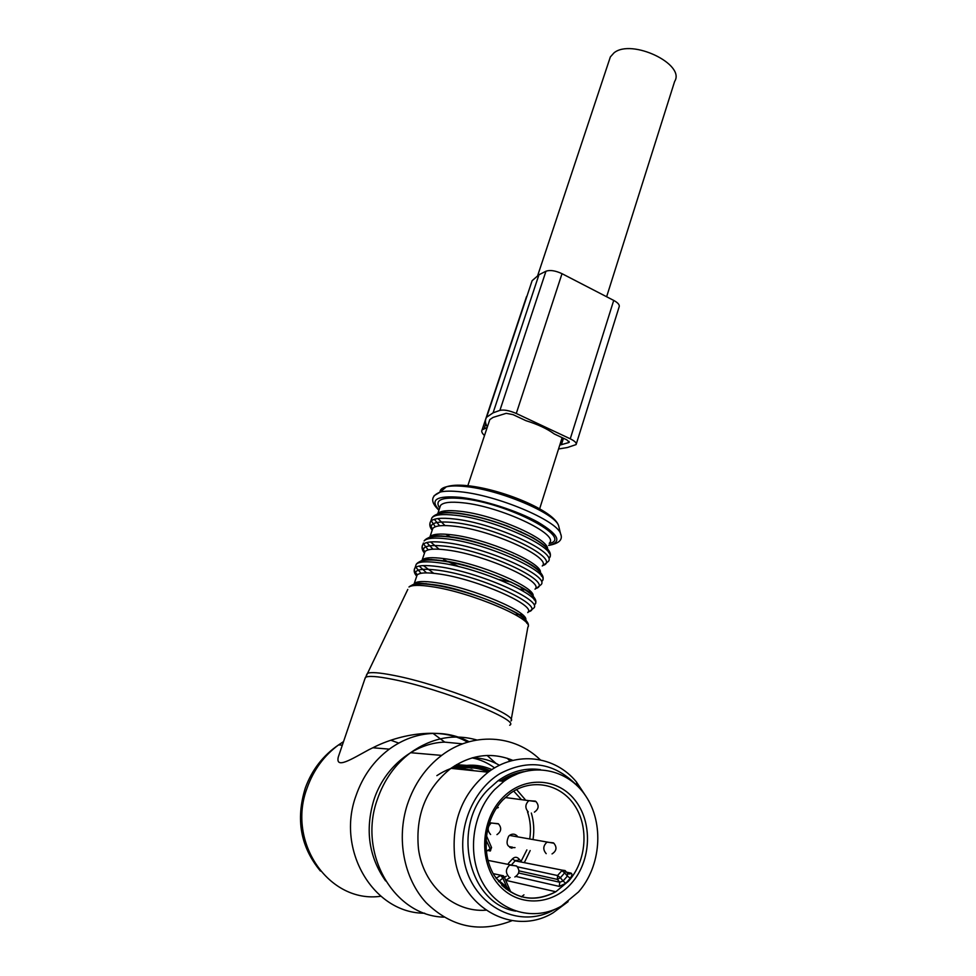 <?xml version="1.0" encoding="UTF-8"?>
<svg xmlns="http://www.w3.org/2000/svg" width="976" height="976" viewBox="0 0 976 976"><rect width="100%" height="100%" fill="white"/><g stroke="black" fill="none" stroke-linecap="round" stroke-linejoin="round"><path stroke-width="1.46" d="M511.07 848.01L511.448 846.912M455.023 765.574L470.09 765.501M487.927 771.845L488.317 772.077C478.386 767.563 467.968 766.526 457.085 768.978M512.327 847.083L511.949 848.181M436.858 775.639C454.511 764.013 472.262 762.39 490.135 770.772M515.67 911.133C467.748 903.605 450.79 825.513 488.854 788.864L498.089 780.715C511.436 771.247 525.576 767.551 540.521 769.637M494.625 789.584L503.897 781.373C531.029 761.353 567.703 768.588 585.82 796.111C604.181 823.415 601.192 866.163 578.561 891.905L561.517 906.021C534.628 921.808 499.749 912.45 483.266 883.817C466.565 855.366 471.884 813.325 494.625 789.584M518.598 872.983L559.748 882.243L557.406 879.413L560.37 877.741L563.079 881.011L559.748 882.243L559.309 886.415L565.787 883.317L563.079 881.011L567.373 876.131L570.301 878.18C572.143 875.496 572.387 873.801 571.021 873.105L566.458 872.141M486.133 838.128L486.243 851.072M485.987 840.007L490.233 848.852L486.78 850.938L486.438 852.768M496.015 878.229L506.678 886.928L506.032 888.965M498.565 881.633L502.872 878.119L500.664 875.411L504.189 876.777L502.872 878.119L506.678 886.928L510.753 891.991L504.092 876.582M518.927 870.86L557.406 879.413L557.552 875.545L560.37 877.741L564.677 872.861L567.373 876.131L567.605 873.52M515.011 847.607C507.361 847.998 505.251 844.179 508.691 836.164L510.094 835.017C512.717 833.589 515.084 833.919 517.182 835.993M498.333 807.542L496.308 808.287M467.553 742.187C441.372 726.242 399.55 734.001 372.856 747.762L368.989 749.653C351.58 759.121 335.366 769.454 338.282 757.047L365.353 677.478C367.976 675.612 377.029 676.222 392.523 679.308C440.871 688.666 521.404 720.666 509.667 725.229M390.973 740.296L398.72 743.102M340.526 750.459L338.282 757.047M385.605 880.913C368.843 856.965 364.926 830.003 373.845 800.064C384.544 766.709 414.58 742.87 444.775 742.126L462.575 743.858M487.146 755.473L496.076 763.464M455.133 766.538L456.378 766.77M461.428 768.1L466.162 769.918M424.719 913.219C373.625 913.548 335.951 850.242 355.935 795.867C362.694 776.335 373.82 760.768 389.302 749.141C402.868 739.308 417.46 734.074 433.051 733.427C445.861 733.061 457.89 735.819 469.127 741.723M487.475 755.461L488.488 756.51M585.82 796.111L576.389 781.91C554.966 755.68 516.365 750.727 488.159 772.199C462.514 793.073 451.363 821.255 454.694 856.721C460.635 908.009 513.815 936.923 553.197 912.743L568.105 901.653M512.937 760.402C491.855 751.837 471.188 754.497 450.936 768.344C426.183 788.181 415.349 814.948 418.448 848.656C423.035 885.317 453.669 912.719 485.938 910.181M521.33 896.895L523.953 894.846M554.807 909.364C517.975 931.177 469.078 903.935 463.527 856.379C458.866 823.939 474.482 789.181 499.822 773.712C528.26 758.803 553.648 762.427 575.986 784.558M523.722 771.638C515.511 772.943 507.74 776.066 500.407 780.971M491.892 769.6C479.326 764.086 466.345 763.744 452.949 768.551M499.48 765.282C491.16 760.499 482.205 757.986 472.616 757.73M494.612 767.905C487.78 762.878 480.253 759.535 472.055 757.888M509.899 847.522L510.192 846.668M540.35 759.889C514.437 734.44 472.543 731.744 441.664 755.4C425.695 767.612 414.251 784.009 407.334 804.59C396.268 838.701 403.771 878.302 426.036 902.593C451.29 927.261 479.972 933.288 512.058 920.661M476.886 740.003C453.889 733.525 431.782 737.758 410.567 752.703C395.085 764.367 383.983 780.044 377.248 799.71C357.838 853.353 393.877 915.976 443.86 917.135M510.07 761.17L507.288 758.267M456.524 764.659L475.385 766.026M576.304 443.946L619.089 307.013C619.919 305.037 618.125 302.828 613.721 300.413L562.017 273.683C555.381 270.608 550.037 269.791 545.962 271.218L538.947 274.768L532.127 280.685L530.663 285.09M527.052 295.911L526.064 298.009M487.195 427.464L482.095 429.904C481.192 431.368 481.998 433.246 484.511 435.54M558.54 448.984L567.41 447.52L576.108 444.58C576.816 443.006 574.864 441.091 570.252 438.81L516.28 413.47C509.374 410.518 503.921 409.493 499.907 410.384L493.087 412.836L486.621 417.24C484.852 419.948 485.096 423.194 487.353 426.976M569.069 441.372L568.691 442.579L569.252 442.238L566.812 439.834L554.222 433.93C547.231 428.781 537.788 424.353 525.893 420.656L512.998 414.617L506.19 413.324L493.026 417.423L489.793 419.619L489.22 421.364M568.691 442.579L559.76 445.141M609.402 59.792L610.354 56.925L614.026 52.838C631.557 38.32 685.823 64.233 674.636 81.447L606.633 296.741M472.957 770.113L458.94 768.527M457.427 768.856L458.574 769.137M453.181 768.576C465.772 764.94 477.801 765.867 489.293 771.369M501.481 781.093L519.195 773.102M571.472 883.268C551.647 906.24 516.987 907.155 497.98 884.061C478.667 861.296 480.741 820.621 501.932 798.502C522.843 776.03 556.723 777.14 574.644 799.722C592.871 821.987 591.59 860.625 571.472 883.268M502.762 800.039L510.35 793.317C531.749 777.884 560.553 783.765 574.718 805.578C589.089 827.233 586.527 860.917 568.642 881.072L555.832 891.747C536.312 902.153 518.28 899.957 501.713 885.159M510.192 877.509L505.727 880.34L555.832 891.747C531.517 903.996 510.924 898.469 494.063 875.167C480.595 852.609 484.804 819.108 502.494 800.32M559.309 886.415L515.914 876.436M570.301 878.18L565.787 883.317M500.786 780.727L501.64 780.995M516.536 789.523L525.112 799.49M531.334 813.045C533.787 821.377 534.384 829.978 533.116 838.848M530.188 850.547L524.515 862.223M506.349 876.192L504.446 877.363M496.076 878.241L500.651 875.411L496.04 878.254M565.214 870.665L567.934 873.91L571.021 873.105M513.693 791.109L520.867 798.929M527.504 811.837C530.358 820.291 531.127 829.1 529.834 838.262M526.869 849.901L521.013 861.491M521.172 861.515L518.842 858.77L517.975 860.503M487.488 850.511L490.623 850.669M491.489 847.375L490.233 848.852L490.135 851.048M500.273 875.643L501.42 875.911M493.222 873.666L503.47 875.814M565.031 870.519L562.444 870.189L565.531 871.007L564.677 872.861L561.859 870.69L557.552 875.545L517.402 866.81M512.058 864.248L515.145 860.844L512.534 858.795C514.73 856.806 516.829 856.794 518.842 858.77M508.386 863.37L512.534 858.795M515.145 860.844L562.444 870.189L515.145 860.844M498.248 823.695L491.209 823.036C487.39 826.806 487.195 830.637 490.623 834.504M535.434 801.15L528.821 800.662C525.088 804.346 524.905 808.104 528.272 811.947M553.392 842.849L546.963 842.166C543.034 845.863 542.778 849.693 546.194 853.658M516.524 865.956L509.704 865.09C505.653 868.872 505.385 872.776 508.862 876.777M366.378 675.246L367.403 673.403C370.685 671.903 379.554 672.586 393.999 675.441C440.871 684.408 519.525 715.408 510.985 720.959M364.853 678.954L407.797 589.419M431.868 586.674C419.717 584.844 412.079 584.953 408.956 587.003C412.763 583.721 420.924 583.038 433.454 584.953C472.762 590.773 535.116 616.051 527.845 627.226C535.263 619.675 471.176 592.2 431.868 586.674M411.75 585.271C414.739 583.245 422.144 583.111 433.966 584.868C470.334 589.968 530.175 615.014 526.833 623.286M413.678 584.648L414.227 583.587C416.606 581.196 423.938 580.903 436.199 582.709C472.042 587.674 530.639 612.574 525.588 620.224M422.608 583.941L421.778 583.319M416.496 576.828L417.094 575.059C419.509 572.595 426.841 572.241 439.09 573.986C476.837 579.012 537.495 605.852 527.723 612.599M522.27 614.563L515.328 614.685M426.963 584.197L426.061 583.648M416.715 576.194C412.506 569.838 419.875 567.886 438.81 570.326C482.071 576.011 548.646 607.572 528.199 611.83M433.002 584.892L432.075 584.404M417.399 574.754C414.422 571.887 413.617 569.63 414.983 567.971C417.569 565.287 425.426 564.848 438.529 566.666C479.045 571.912 544.108 600.862 533.518 608.255L530.078 610.915M421.107 573.29L415.8 567.276M415.569 566.239L416.227 564.287C418.826 561.566 426.683 561.102 439.786 562.884C480.29 568.056 545.267 597.068 534.665 604.571C545.438 593.152 482.01 566.312 441.457 560.858C427.878 558.967 419.473 560.114 416.227 564.287L414.983 567.971C413.507 570.423 414.08 573.156 416.715 576.169M426.549 572.888L419.204 566.043M420.034 561.456C423.316 559.443 430.636 559.211 441.994 560.773C478.618 565.409 538.374 591.066 534.153 599.813M433.71 573.29L423.413 565.58M421.644 560.919L422.132 560.078C424.584 557.491 431.941 557.015 444.19 558.65C479.497 563.079 537.02 587.833 532.994 596.36M429.086 560.004L426.939 558.052M424.34 553.538L424.987 551.635C427.451 548.963 434.808 548.427 447.057 550.013C484.767 554.551 544.962 581.781 535.019 589.187M530.334 591.261L527.662 591.59M432.514 560.041L431.721 559.504M532.359 595.592C532.115 589.406 474.702 564.165 442.518 560.688C422.059 558.235 424.731 559.895 422.132 560.078L424.987 551.635C422.205 548.695 421.498 546.353 422.876 544.596C421.364 547.133 421.9 549.976 424.487 553.111C420.424 546.414 427.854 544.169 446.776 546.365C490.037 551.489 556.076 583.648 535.409 588.601M525.088 589.663L520.135 589.358M437.211 560.37L436.37 559.882M423.401 543.034L422.876 544.596C425.536 541.692 433.405 541.058 446.508 542.705C486.987 547.426 551.538 576.804 540.777 584.88L537.007 587.82M511.314 582.123L499.078 579.561M459.257 566.763L443.69 559.675M428.183 549.878L423.56 543.961M424.109 540.948C426.78 538.008 434.649 537.349 447.752 538.972C488.22 543.608 552.697 573.046 541.912 581.245C552.855 569.276 489.879 541.887 449.375 536.983C435.808 535.287 427.39 536.605 424.109 540.948M465.357 565.653L464.698 565.397M432.966 549.171L426.768 542.546M428.318 537.837C431.868 535.848 439.066 535.543 449.924 536.898C486.097 541.021 544.864 566.556 541.46 576.145M439.115 549.22L430.623 541.936M539.411 571.631C535.934 563.14 481.009 539.862 450.485 536.812C431.014 534.702 432.478 536.336 429.977 536.8C432.49 534.006 439.859 533.347 452.095 534.836C486.865 538.752 543.315 563.286 540.314 572.668M432.112 530.456L432.795 528.443C435.333 525.564 442.714 524.844 454.938 526.284C492.624 530.322 552.343 557.943 542.253 565.995M438.553 536.288L437.87 535.775M432.209 530.188C428.269 523.209 435.76 520.696 454.67 522.636C497.967 527.211 563.506 559.992 542.534 565.592M442.299 536.373L441.555 535.897M432.661 528.821C429.928 525.796 429.269 523.331 430.697 521.452C433.417 518.317 441.323 517.5 454.401 518.988C494.844 523.185 558.894 552.977 547.975 561.737L543.803 564.97M451.046 537.203L445.678 534.201M435.333 526.759L431.258 520.867M431.16 520.062L431.917 517.841C434.649 514.669 442.555 513.827 455.633 515.291C496.064 519.403 560.041 549.256 549.098 558.126C560.187 545.621 497.687 517.707 457.207 513.352C443.665 511.827 435.235 513.327 431.917 517.841L430.697 521.452C429.147 524.075 429.635 527.016 432.173 530.261M513.034 555.295L512.339 555.149M462.941 539.264L462.051 538.874M439.615 525.796L434.344 519.293M436.589 514.401C440.371 512.461 447.435 512.083 457.793 513.266C493.527 516.89 551.355 542.302 548.695 552.684M445.019 525.539L437.907 518.561M546.218 547.621C544.51 545.316 540.021 541.973 532.75 537.581L507.703 526.149C489.757 519.537 473.311 515.218 458.366 513.181C439.664 511.351 440.176 513.022 437.736 513.742C440.31 510.741 447.716 509.911 459.94 511.253C494.198 514.681 549.61 538.984 547.548 549.171M439.81 507.605L440.53 505.458C443.128 502.384 450.534 501.493 462.746 502.774C500.395 506.349 559.663 534.348 549.415 543.01M439.639 508.118C434.308 499.993 441.738 496.796 461.941 498.553C507.581 502.811 574.718 538.252 549.268 543.461M439.017 509.936C429.623 499.663 436.662 495.454 460.135 497.321C483.12 499.81 517.39 510.753 537.947 522.148C558.784 534.592 562.359 542.302 548.695 545.291M434.1 495.71L440.347 492.014C444.995 490.94 451.571 490.855 460.062 491.758C496.821 495.113 556.82 520.391 560.529 533.579L561.017 535.202M448.204 512.79L447.496 512.339M559.126 527.833L558.601 525.698C555.051 513.156 499.175 489.525 464.808 486.487C456.866 485.67 450.705 485.767 446.325 486.804C442.128 487.841 440.017 489.61 439.969 492.124M469.578 515.06L470.432 515.438M520.232 531.481L520.903 531.615M380.823 896.249C329.193 903.764 286.432 842.105 307.123 787.974C313.552 769.966 324.056 755.595 338.635 744.871L343.54 741.589M451.961 767.624L454.584 767.221M468.883 767.612L471.908 768.258M485.841 423.657L484.23 428.476M538.947 274.768L493.087 412.836M545.962 271.218L499.907 410.384M562.017 273.683L516.28 413.47M613.721 300.413L570.252 438.81M563.445 438.261L561.407 444.714M457.219 768.893L473.287 770.564M488.354 772.04C478.338 767.478 467.858 766.453 456.927 768.966M503.897 781.373L498.089 780.715M567.483 873.386L570.167 873.947L567.934 873.91M486.402 835.59L491.562 847.546L490.233 850.987L487.585 850.45M517.951 860.478L515.706 860.368M496.955 834.626C501.322 831.54 501.847 827.965 498.504 823.903L489.354 822.719M534.421 812.117C538.74 809.128 539.264 805.615 536.007 801.589L505.275 797.526M552.038 853.915C556.576 850.974 557.186 847.412 553.868 843.227L509.509 835.419M514.877 876.985C519.488 873.959 520.086 870.336 516.694 866.102L487.939 860.356M527.845 627.226L511.18 719.849M525.259 619.821C528.565 616.051 468.59 588.809 434.479 584.783C422.071 583.148 415.325 582.745 414.227 583.587L416.752 576.084M425.792 583.624L426.707 584.173M426.305 583.672L427.207 584.209M424.987 551.635L424.572 552.855M431.49 559.492L432.295 560.041M520.537 589.577L525.747 589.931M431.929 559.516L432.722 560.053M524.759 589.443L519.781 589.15M429.977 536.8L432.319 529.834M437.675 535.775L438.358 536.288M438.029 535.775L438.712 536.288M437.736 513.742L440.005 507.032M438.932 510.216C430.135 501.957 430.611 495.893 440.347 492.014L446.325 486.804C451.363 485.194 457.964 484.767 466.125 485.548C500.529 488.622 553.929 510.375 558.601 525.698L560.529 533.579C563.189 539.569 559.236 543.51 548.658 545.413M320.421 871.031C300.571 847.07 295.557 819.34 305.366 787.852C311.978 769.808 323.068 755.485 338.635 744.871L342.32 745.188M389.302 749.141L372.856 747.762M444.775 742.126L433.051 733.427M450.936 768.344L488.159 772.199M577.304 785.814L576.389 781.91M410.567 752.703L441.664 755.4M532.127 280.685L486.621 417.24M526.528 296.606L482.095 429.904M539.655 508.801L562.127 437.638M467.858 485.609L489.793 419.619M537.727 275.439L610.354 56.925"/></g></svg>
